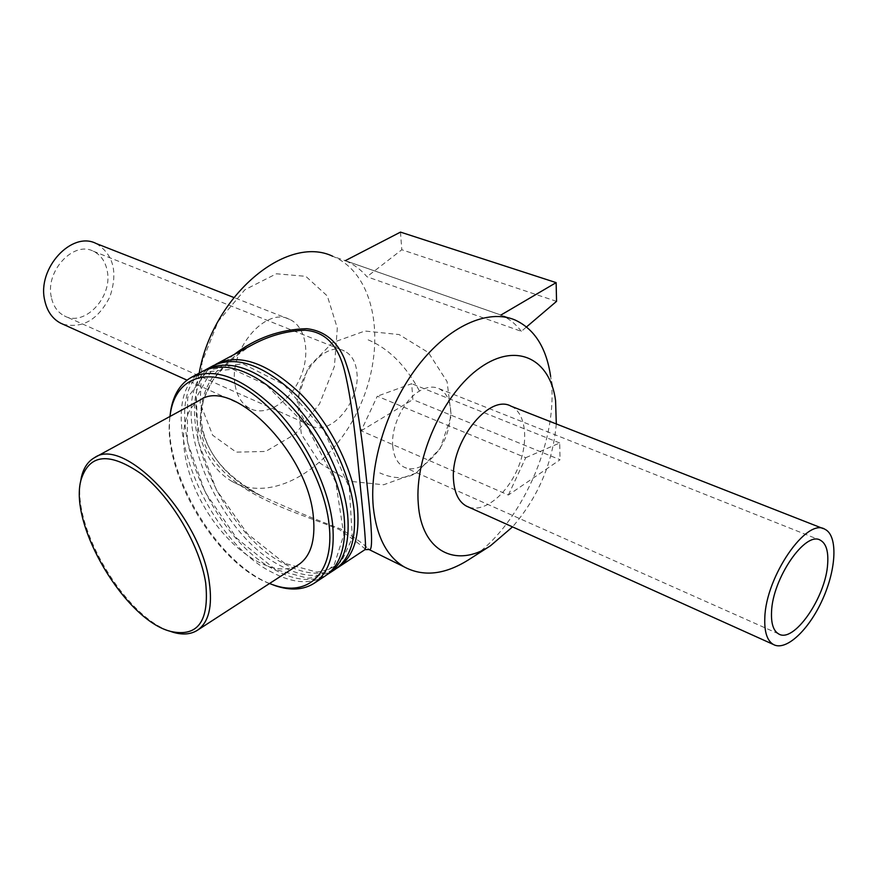 <?xml version="1.0" encoding="UTF-8"?>
<svg xmlns="http://www.w3.org/2000/svg" width="878" height="878" viewBox="0 0 878 878"><rect width="100%" height="100%" fill="white"/><g stroke="black" fill="none" stroke-linecap="round" stroke-linejoin="round"><path stroke-width="0.66" stroke-dasharray="4.39 3.29" d="M364.974 549.639C366.192 549.156 357.609 542.45 339.237 529.511C298.838 512.774 240.385 498.177 212.959 458.985C183.667 419.025 208.514 367.158 252.732 344.593M234.217 354.471C209.59 373.424 198.461 397.065 200.81 425.402C208.426 456.286 228.741 479.871 261.754 496.158C289.378 508.691 315.707 519.633 340.774 528.995C357.533 539.465 366.62 546.149 368.058 549.046M252.743 344.582C236.456 354.482 222.957 366.675 212.267 381.162L204.596 397.196C202.423 402.826 201.325 410.652 201.303 420.65C205.496 458.239 232.066 479.432 261.754 496.158L231.803 481.287C213.595 470.542 202.138 451.38 197.451 423.811C195.081 407.985 195.651 391.116 199.152 373.194M215.209 364.688C164.142 393.103 215.011 530.608 285.229 564.302C305.149 574.662 322.281 576.012 336.603 568.34M555.576 400.708L550.638 376.432C560.186 438.385 520.391 527.535 468.907 559.582M514.859 319.899L332.751 256.288C376.552 274.134 387.154 346.404 359.728 406.47C333.08 466.92 273.058 504.817 231.803 481.287M521.356 331.346C515.715 323.916 508.9 318.484 500.91 315.048L345.252 260.678C353.604 264.19 360.836 269.535 366.971 276.735L521.356 331.346L526.559 326.901M508.373 495.027L525.724 457.701L377.299 396.197L361.132 430.813L508.373 495.027L560.065 459.732L412.869 399.6L411.694 383.697L377.299 396.197M169.97 416.381C163.407 472.759 216.899 562.502 269.623 583.552M269.524 583.519C216.603 564.126 161.837 472.254 169.959 416.479M203.235 371.01C149.973 396.768 201.271 537.863 272.465 572.522C293.285 583.508 310.911 584.616 325.343 575.869M200.294 399.907C175.523 413.45 179.123 465.11 205.32 508.592C231.112 552.317 274.836 580.051 298.531 564.708M80.458 482.461C73.028 528.754 124.654 615.368 168.916 630.854M213.409 365.577C159.84 391.5 210.654 532.156 281.937 566.42C302.778 577.285 320.448 578.317 334.968 569.504M205.046 370.11C154.341 398.414 205.671 536.304 275.791 570.382C295.688 580.852 312.755 582.29 327 574.695M525.724 457.701L559.692 442.984L560.065 459.732M559.692 442.984L411.694 383.697M361.132 430.813L412.869 399.6M556.553 301.352L401.795 249.747L366.971 276.735M400.489 232.11L401.795 249.747M556.301 423.942C552.723 462.969 538.126 497.288 512.532 526.888M511.128 406.229C526.284 413.165 529.039 442.194 517.8 468.38C506.793 494.665 484.03 512.928 468.479 507.034M200.162 403.232L201.962 362.405L218.04 321.557L244.874 289.762L276.405 273.782L305.807 276.34L327.34 295.996L337.317 328.131L334.419 366.411L319.482 403.946L295.173 434.138L265.65 451.446L236.215 452.148L212.652 435.225L200.162 403.232M234.964 384.18C228.774 349.477 265.88 306.279 289.674 319.394C306.246 326.77 310.746 354.8 299.914 378.583C289.345 402.486 265.814 416.896 249.736 408.424C241.702 404.034 236.775 395.945 234.964 384.18M96.24 243.546C113.492 254.324 118.069 272.015 109.959 296.621C98.281 319.713 82.576 328.899 62.843 324.169M51.319 297.192C45.096 271.236 73.445 240.605 93.309 251.207C100.772 254.839 105.415 261.424 107.248 270.973C112.911 297.093 84.431 327.307 64.303 315.871C57.542 312.294 53.218 306.06 51.319 297.192M299.157 405.504C294.668 376.651 325.277 340.269 344.374 351.013C351.562 354.646 355.733 361.758 356.874 372.371C360.671 401.323 330.26 437.101 310.889 425.643C304.37 422.088 300.452 415.371 299.157 405.504M392.762 446.419C390.754 426.851 403.715 400.017 419.497 391.039C426.697 386.847 433.183 386.035 438.967 388.614C445.958 392.214 449.865 399.501 450.688 410.476C450.392 433.37 441.733 451.336 424.722 464.374C417.028 469.17 410.048 470.048 403.792 467.008C397.449 463.496 393.772 456.637 392.762 446.419M424.722 464.374L416.018 473.11C405.877 479.19 393.816 479.136 379.845 472.935M368.145 339.852C388.734 348.544 405.856 365.61 419.497 391.039M284.702 563.358L247.442 533.769L216.471 490.023L198.066 441.206L196.365 397.547L212.103 369.408L242.624 363.613L283.967 384.707L324.037 430.604L349.29 487.575L352.363 537.907L341.915 560.614C335.22 567.045 326.803 570.854 316.64 572.039L284.702 563.358M275.264 569.449L236.698 538.214L205.057 492.119L187.277 441.414L187.672 397.602L206.517 371.987L232.648 369.21L266.001 384.63L306.971 426.488L335.736 482.11L343.836 534.691L334.408 564.28C326.232 572.785 317.419 577.45 307.98 578.262L275.264 569.449M289.674 319.394L233.8 297.477M249.736 408.424L187.003 380.141M93.309 251.207L344.374 351.013M310.889 425.643L64.303 315.871M416.018 473.11L383.609 484.777L349.356 481.243L319.998 463.178L301.373 434.149L297.203 399.918L308.31 367.278L332.466 342.683L364.853 331.028L399.084 334.551L428.453 352.605L447.089 381.634L451.27 415.854L440.174 448.515L416.018 473.11M438.967 388.614L820.458 540.277M778.49 633.828L403.792 467.008M824.98 529.302L823.301 528.644"/><path stroke-width="1.32" d="M252.732 344.593L253.841 343.989C270.424 335.33 287.468 330.743 304.984 330.238C327.889 331.84 338.798 348.818 344.33 370C353.625 406.832 357.895 463.485 362.241 505.618C365.303 534.921 366.214 549.595 364.974 549.639L369.21 549.529C372.327 551.34 372.327 536.524 369.21 505.102C364.249 458.272 358.454 395.693 344.341 358.597C337.613 342.563 325.606 330.918 306.883 328.69C280.148 329.327 255.926 337.92 234.217 354.471M368.058 549.046L404.078 566.848C386.77 556.4 376.497 536.458 373.282 507.034C369.177 463.496 387.341 405.504 418.06 365.72C448.79 325.87 487.948 308.606 514.859 319.899C534.515 328.943 546.445 347.787 550.638 376.432M336.603 568.34L338.304 567.287C353.351 556.882 359.771 537.314 357.576 508.603C354.01 471.223 331.171 424.711 301.154 394.332C268.339 363.371 240.265 353.154 216.943 363.69L215.209 364.688M468.907 559.582L468.303 559.966C444.608 574.772 423.207 577.055 404.078 566.848M199.152 373.194C212.893 295.37 286.876 233.998 332.751 256.288M269.623 583.552L275.319 585.725C290.53 590.828 303.481 590.005 314.17 583.266C328.987 573.005 335.155 553.425 332.652 524.55C328.69 486.939 305.489 439.911 275.33 409.038C242.394 377.551 214.419 366.971 191.415 377.32C180.396 383.521 173.515 394.518 170.76 410.333L169.97 416.381M169.959 416.479L170.497 412.704C176.324 376.519 209.458 364.82 248.661 391.116C287.841 417.017 324.344 477.654 329.118 524.814C334.748 572.983 308.134 597.578 273.102 584.825L269.524 583.519M314.17 583.266L325.343 575.869C340.269 565.542 346.547 545.973 344.187 517.175C340.412 479.662 317.375 432.876 287.293 402.234C254.4 370.988 226.381 360.584 203.235 371.01L191.415 377.32M168.916 630.854L173.559 632.412C182.964 635.057 190.91 634.344 197.407 630.272L298.531 564.708C310.636 556.422 315.586 540.53 313.38 517.032C308.376 452.938 232.791 376.849 200.294 399.907L94.517 457.668C87.844 461.444 83.443 468.095 81.292 477.643L80.458 482.461M197.407 630.272C208.657 622.535 212.641 606.643 209.337 582.63C201.303 517.076 124.456 435.664 94.517 457.668M205.682 582.893C209.491 621.086 197.912 637.274 170.947 631.48C125.609 620.559 68.912 525.45 80.875 480.376C89.062 453.608 109.443 451.621 142.006 474.394C171.868 497.925 200.052 545.984 205.682 582.893M327 574.695L334.968 569.504C349.971 559.11 356.358 539.553 354.119 510.82C350.498 473.396 327.615 426.818 297.576 396.373C264.739 365.336 236.687 355.074 213.409 365.577L205.046 370.11M328.723 573.63C343.671 563.281 349.993 543.723 347.677 514.936C343.956 477.467 320.975 430.747 290.903 400.17C258.033 369.001 230.003 358.641 206.802 369.111M526.559 326.901L556.553 301.352L556.136 282.628L500.932 315.037M556.136 282.628L400.489 232.11L345.284 260.667M512.532 526.888L490.495 545.765C456.198 568.692 421.308 551.45 418.279 503.72C414.35 457.306 443.741 392.839 480.31 367.564C516.835 341.718 550.221 359.069 555.576 400.708L556.301 423.942M468.479 507.034L466.339 506.068C458.81 501.821 454.552 493.304 453.564 480.551C449.821 442.94 488.958 393.234 511.128 406.229L823.301 528.644M62.843 324.169L60.538 323.126C52.318 318.736 47.039 311.119 44.701 300.298C36.953 268.383 71.82 230.618 96.24 243.546L233.8 297.477M771.542 611.966C772.431 578.459 805.675 530.345 820.458 540.277C826.099 543.493 828.503 551.274 827.68 563.61C826.022 597.106 793.613 643.991 778.49 633.828C773.353 630.722 771.038 623.435 771.542 611.966M764.815 617.761C765.792 576.539 806.816 517.109 824.98 529.302C837.963 535.58 836.482 568.725 822.642 599.279C809.022 629.932 785.887 651.663 773.32 644.452C767.065 640.655 764.233 631.754 764.815 617.761M216.943 363.69L252.743 344.582M364.974 549.639L338.304 567.287M273.102 584.825L275.319 585.725M170.497 412.704L170.76 410.333M170.947 631.48L173.559 632.412M80.875 480.376L81.292 477.643M490.495 545.765L468.303 559.966M187.003 380.141L60.538 323.126M773.32 644.452L466.339 506.068"/></g></svg>
